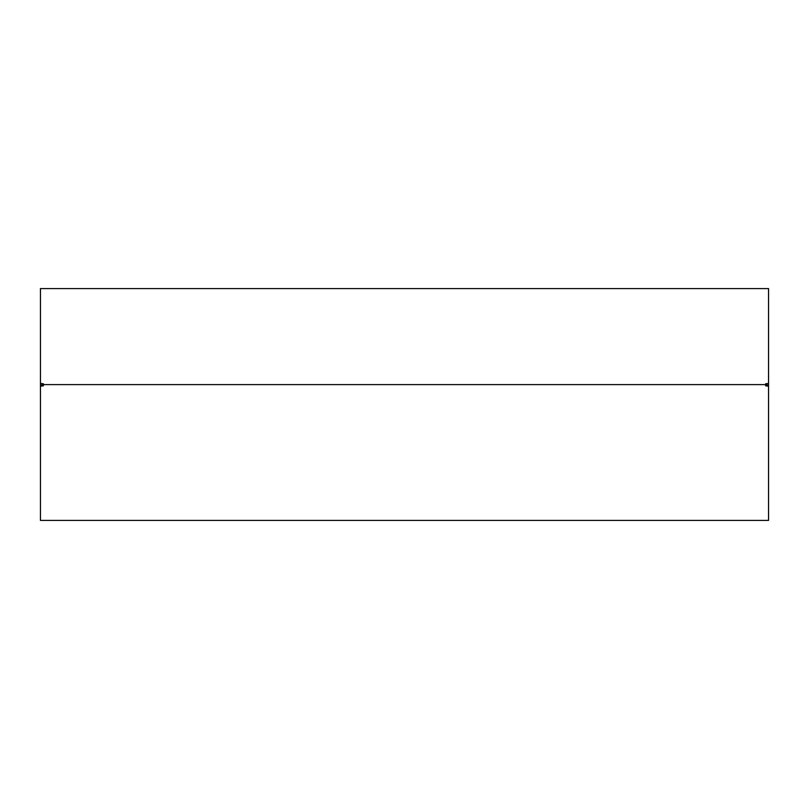 <?xml version="1.0" encoding="UTF-8"?>
<svg xmlns="http://www.w3.org/2000/svg" width="809" height="809" viewBox="0 0 809 809"><rect width="100%" height="100%" fill="white"/><g stroke="black" fill="none" stroke-linecap="round" stroke-linejoin="round"><path stroke-width="1.21" d="M43.362 384.791L41.906 384.508L41.906 385.256L40.45 385.256L40.45 520.42L768.55 520.42L768.55 288.58L40.45 288.58L40.45 383.476L43.362 383.759L43.362 385.822L40.45 386.217M40.45 385.256L40.45 383.476M41.906 385.256L41.906 386.055M765.638 384.791L767.094 384.508L767.094 386.055M768.55 383.476L765.638 383.759L765.638 384.609L43.362 384.609M768.55 386.217L765.638 385.822L765.638 384.609M767.094 385.256L768.55 385.256"/></g></svg>

